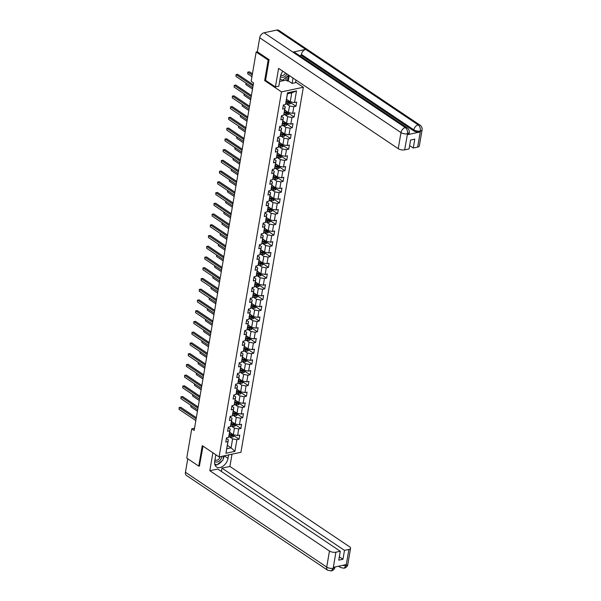 <?xml version="1.0" encoding="UTF-8"?>
<svg xmlns="http://www.w3.org/2000/svg" width="601" height="601" viewBox="0 0 601 601"><rect width="100%" height="100%" fill="white"/><g stroke="black" fill="none" stroke-linecap="round" stroke-linejoin="round"><path stroke-width="0.9" d="M295.609 82.059L303.34 87.25L240.941 452.283L219.087 456.918L281.486 91.885L303.34 87.25M286.549 99.33L290.23 101.802L291.755 92.854L287.503 93.756L285.535 104.491L283.379 104.95L282.673 109.081L284.829 108.623L283.695 115.234L281.538 115.692L280.832 119.824L282.988 119.366L281.861 125.977L279.705 126.435L278.999 130.56L281.155 130.109L280.028 136.712L277.872 137.171L277.166 141.303L279.322 140.844L278.188 147.455L276.032 147.914L275.326 152.045L277.482 151.587L276.355 158.198L274.199 158.649L273.493 162.781L275.649 162.33L274.522 168.934L272.366 169.392L271.66 173.524L273.816 173.065L272.681 179.676L270.525 180.135L269.819 184.267L271.975 183.808L270.848 190.419L268.692 190.87L267.986 195.002L270.142 194.551L269.008 201.155L266.852 201.613L266.145 205.745L268.301 205.287L267.175 211.898L265.018 212.356L264.312 216.488L266.468 216.029L265.341 222.64L263.185 223.091L262.479 227.223L264.635 226.772L263.501 233.376L261.345 233.834L260.639 237.966L262.795 237.508L261.668 244.119L259.512 244.577L258.806 248.709L260.962 248.251L259.835 254.862L257.679 255.312L256.973 259.444L259.129 258.986L257.994 265.597L255.838 266.055L255.132 270.187L257.288 269.729L256.161 276.34L254.005 276.798L253.299 280.93L255.455 280.472L254.321 287.083L252.165 287.533L251.458 291.665L253.614 291.207L252.488 297.818L250.332 298.276L249.625 302.408L251.781 301.95L250.655 308.561L248.498 309.019L247.792 313.151L249.948 312.693L248.814 319.304L246.658 319.755L245.952 323.886L248.108 323.428L246.981 330.039L244.825 330.497L244.119 334.629L246.275 334.171L245.148 340.782L242.992 341.24L242.286 345.372L244.442 344.914L243.307 351.525L241.151 351.976L240.445 356.108L242.601 355.649L241.474 362.26L239.318 362.719L238.612 366.85L240.768 366.392L239.634 373.003L237.478 373.461L236.771 377.593L238.928 377.135L237.801 383.746L235.645 384.197L234.938 388.329L237.095 387.87L235.968 394.481L233.812 394.94L233.105 399.072L235.261 398.613L234.127 405.224L231.971 405.683L231.265 409.814L233.421 409.356L232.294 415.967L230.138 416.418L229.432 420.55L231.588 420.091L230.461 426.702L228.305 427.161L227.599 431.293L229.755 430.834L228.62 437.445L226.464 437.904L225.758 442.035L227.914 441.577L225.916 453.282L234.893 451.374L231.077 447.835L232.61 438.88L228.883 436.379M285.535 104.491L287.533 92.787L296.511 90.886L294.513 102.591L296.669 102.132L295.962 106.264L291.049 102.966M234.893 451.374L236.892 439.669L239.048 439.218L239.754 435.086L237.598 435.545L238.732 428.934L240.888 428.475L241.594 424.344L239.438 424.802L240.565 418.191L242.721 417.733L243.428 413.601L241.271 414.059L242.406 407.448L244.562 406.997L245.268 402.865L243.105 403.324L244.239 396.713L246.395 396.254L247.101 392.122L244.945 392.581L246.072 385.97L248.228 385.511L248.934 381.38L246.778 381.838L247.912 375.227L250.069 374.776L250.775 370.644L248.619 371.102L249.746 364.491L251.902 364.033L252.608 359.901L250.452 360.36L251.579 353.749L253.735 353.29L254.441 349.158L252.285 349.617L253.419 343.006L255.575 342.555L256.281 338.423L254.125 338.881L255.252 332.27L257.408 331.812L258.114 327.68L255.958 328.138L257.093 321.527L259.249 321.069L259.955 316.937L257.799 317.396L258.926 310.785L261.082 310.334L261.788 306.202L259.632 306.66L260.759 300.049L262.915 299.591L263.621 295.459L261.465 295.917L262.599 289.306L264.756 288.848L265.462 284.716L263.306 285.175L264.432 278.571L266.589 278.113L267.295 273.981L265.139 274.439L266.266 267.828L268.422 267.37L269.128 263.238L266.972 263.696L268.106 257.085L270.262 256.627L270.968 252.495L268.812 252.953L269.939 246.35L272.095 245.892L272.801 241.76L270.645 242.218L271.78 235.607L273.936 235.149L274.642 231.017L272.486 231.475L273.613 224.864L275.769 224.406L276.475 220.282L274.319 220.732L275.446 214.129L277.602 213.671L278.308 209.539L276.152 209.997L277.286 203.386L279.442 202.928L280.149 198.796L277.993 199.254L279.119 192.643L281.276 192.185L281.982 188.06L279.826 188.511L280.952 181.908L283.109 181.449L283.815 177.318L281.659 177.776L282.793 171.165L284.949 170.707L285.655 166.575L283.499 167.033L284.626 160.422L286.782 159.964L287.488 155.839L285.332 156.29L286.467 149.687L288.623 149.228L289.329 145.096L287.173 145.555L288.3 138.944L290.456 138.485L291.162 134.354L289.006 134.812L290.133 128.201L292.289 127.743L292.995 123.618L290.839 124.069L291.973 117.465L294.129 117.007L294.836 112.875L292.679 113.334L293.806 106.723L295.962 106.264M194.529 428.235L191.749 428.821L194.153 430.436L253.562 82.885L251.158 81.278L256.161 52.017L268.174 60.077L264.665 80.594L281.486 91.885M283.695 115.234L285.272 106.835L283.281 105.506M285.798 103.432L289.524 105.934L288.39 112.545L284.716 110.073M285.272 106.835L284.829 108.623M293.806 106.723L289.524 105.934M292.679 113.334L288.39 112.545M281.861 125.977L283.432 117.578L281.448 116.241M283.957 114.175L287.684 116.677L286.557 123.28L282.876 120.816M283.432 117.578L282.988 119.366M291.973 117.465L287.684 116.677M290.839 124.069L286.557 123.28M280.028 136.712L281.599 128.314L279.615 126.984M282.124 124.91L285.851 127.412L284.724 134.023L281.043 131.551M281.599 128.314L281.155 130.109M290.133 128.201L285.851 127.412M289.006 134.812L284.724 134.023M278.188 147.455L279.758 139.056L277.775 137.719M280.291 135.653L284.018 138.155L282.883 144.766L279.21 142.294M279.758 139.056L279.322 140.844M288.3 138.944L284.018 138.155M287.173 145.555L282.883 144.766M276.355 158.198L277.925 149.799L275.942 148.462M278.451 146.396L282.177 148.898L281.05 155.501L277.369 153.037M277.925 149.799L277.482 151.587M286.467 149.687L282.177 148.898M285.332 156.29L281.05 155.501M274.522 168.934L276.092 160.535L274.101 159.205M276.618 157.131L280.344 159.633L279.21 166.244L275.536 163.773M276.092 160.535L275.649 162.33M284.626 160.422L280.344 159.633M283.499 167.033L279.21 166.244M272.681 179.676L274.251 171.277L272.268 169.94M274.777 167.874L278.503 170.376L277.377 176.987L273.703 174.515M274.251 171.277L273.816 173.065M282.793 171.165L278.503 170.376M281.659 177.776L277.377 176.987M270.848 190.419L272.418 182.013L270.435 180.683M272.944 178.617L276.67 181.119L275.543 187.722L271.862 185.258M272.418 182.013L271.975 183.808M280.952 181.908L276.67 181.119M279.826 188.511L275.543 187.722M269.008 201.155L270.578 192.756L268.594 191.426M271.111 189.353L274.837 191.854L273.703 198.465L270.029 195.994M270.578 192.756L270.142 194.551M279.119 192.643L274.837 191.854M277.993 199.254L273.703 198.465M267.175 211.898L268.745 203.499L266.761 202.161M269.271 200.095L272.997 202.597L271.87 209.208L268.189 206.736M268.745 203.499L268.301 205.287M277.286 203.386L272.997 202.597M276.152 209.997L271.87 209.208M265.341 222.64L266.912 214.234L264.928 212.904M267.437 210.838L271.164 213.332L270.037 219.943L266.356 217.479M266.912 214.234L266.468 216.029M275.446 214.129L271.164 213.332M274.319 220.732L270.037 219.943M263.501 233.376L265.071 224.977L263.088 223.647M265.597 221.574L269.331 224.075L268.196 230.686L264.523 228.215M265.071 224.977L264.635 226.772M273.613 224.864L269.331 224.075M272.486 231.475L268.196 230.686M261.668 244.119L263.238 235.72L261.255 234.382M263.764 232.317L267.49 234.818L266.363 241.429L262.682 238.958M263.238 235.72L262.795 237.508M271.78 235.607L267.49 234.818M270.645 242.218L266.363 241.429M259.835 254.862L261.405 246.455L259.414 245.125M261.931 243.059L265.657 245.554L264.523 252.165L260.849 249.7M261.405 246.455L260.962 248.251M269.939 246.35L265.657 245.554M268.812 252.953L264.523 252.165M257.994 265.597L259.564 257.198L257.581 255.868M260.09 253.795L263.816 256.296L262.69 262.907L259.016 260.436M259.564 257.198L259.129 258.986M268.106 257.085L263.816 256.296M266.972 263.696L262.69 262.907M256.161 276.34L257.731 267.941L255.748 266.604M258.257 264.538L261.983 267.039L260.857 273.65L257.175 271.179M257.731 267.941L257.288 269.729M266.266 267.828L261.983 267.039M265.139 274.439L260.857 273.65M254.321 287.083L255.891 278.676L253.907 277.346M256.424 275.273L260.15 277.775L259.016 284.386L255.342 281.922M255.891 278.676L255.455 280.472M264.432 278.571L260.15 277.775M263.306 285.175L259.016 284.386M252.488 297.818L254.058 289.419L252.074 288.089M254.584 286.016L258.31 288.518L257.183 295.129L253.502 292.657M254.058 289.419L253.614 291.207M262.599 289.306L258.31 288.518M261.465 295.917L257.183 295.129M250.655 308.561L252.225 300.162L250.234 298.825M252.751 296.759L256.477 299.26L255.35 305.871L251.669 303.4M252.225 300.162L251.781 301.95M260.759 300.049L256.477 299.26M259.632 306.66L255.35 305.871M248.814 319.304L250.384 310.897L248.401 309.568M250.91 307.494L254.644 309.996L253.509 316.607L249.836 314.143M250.384 310.897L249.948 312.693M258.926 310.785L254.644 309.996M257.799 317.396L253.509 316.607M246.981 330.039L248.551 321.64L246.568 320.31M249.077 318.237L252.803 320.739L251.676 327.35L247.995 324.878M248.551 321.64L248.108 323.428M257.093 321.527L252.803 320.739M255.958 328.138L251.676 327.35M245.148 340.782L246.718 332.383L244.727 331.046M247.244 328.98L250.97 331.482L249.836 338.093L246.162 335.621M246.718 332.383L246.275 334.171M255.252 332.27L250.97 331.482M254.125 338.881L249.836 338.093M243.307 351.525L244.877 343.118L242.894 341.789M245.403 339.715L249.13 342.217L248.003 348.828L244.329 346.364M244.877 343.118L244.442 344.914M253.419 343.006L249.13 342.217M252.285 349.617L248.003 348.828M241.474 362.26L243.044 353.861L241.061 352.532M243.57 350.458L247.296 352.96L246.17 359.571L242.488 357.099M243.044 353.861L242.601 355.649M251.579 353.749L247.296 352.96M250.452 360.36L246.17 359.571M239.634 373.003L241.204 364.604L239.221 363.267M241.737 361.201L245.463 363.703L244.329 370.314L240.655 367.842M241.204 364.604L240.768 366.392M249.746 364.491L245.463 363.703M248.619 371.102L244.329 370.314M237.801 383.746L239.371 375.34L237.387 374.01M239.897 371.936L243.623 374.438L242.496 381.049L238.815 378.585M239.371 375.34L238.928 377.135M247.912 375.227L243.623 374.438M246.778 381.838L242.496 381.049M235.968 394.481L237.538 386.082L235.547 384.753M238.064 382.679L241.79 385.181L240.655 391.792L236.982 389.32M237.538 386.082L237.095 387.87M246.072 385.97L241.79 385.181M244.945 392.581L240.655 391.792M234.127 405.224L235.697 396.825L233.714 395.488M236.223 393.422L239.957 395.924L238.822 402.527L235.149 400.063M235.697 396.825L235.261 398.613M244.239 396.713L239.957 395.924M243.105 403.324L238.822 402.527M232.294 415.967L233.864 407.561L231.881 406.231M234.39 404.157L238.116 406.659L236.989 413.27L233.308 410.806M233.864 407.561L233.421 409.356M242.406 407.448L238.116 406.659M241.271 414.059L236.989 413.27M230.461 426.702L232.031 418.304L230.04 416.974M232.557 414.9L236.283 417.402L235.149 424.013L231.475 421.541M232.031 418.304L231.588 420.091M240.565 418.191L236.283 417.402M239.438 424.802L235.149 424.013M228.62 437.445L230.191 429.046L228.207 427.709M230.716 425.643L234.443 428.145L233.316 434.748L229.642 432.284M230.191 429.046L229.755 430.834M238.732 428.934L234.443 428.145M237.598 435.545L233.316 434.748M225.916 453.282L228.357 439.782L226.374 438.452M227.403 445.364L231.077 447.835L226.825 448.737M228.357 439.782L227.914 441.577M236.892 439.669L232.61 438.88M219.087 456.918L202.267 445.626L198.766 466.143L199.652 465.955M198.766 466.143L186.753 458.082L191.749 428.821M269.06 59.89L268.174 60.077M257.326 51.769L256.161 52.017M296.511 90.886L291.755 92.854M287.503 93.756L287.533 92.787M294.513 102.591L290.23 101.802M239.048 439.218L234.135 435.913M240.888 428.475L235.968 425.177M242.721 417.733L237.808 414.435M244.562 406.997L239.641 403.692M246.395 396.254L241.482 392.956M248.228 385.511L243.315 382.213M250.069 374.776L245.148 371.471M251.902 364.033L246.988 360.735M253.735 353.29L248.822 349.992M255.575 342.555L250.655 339.249M257.408 331.812L252.495 328.514M259.249 321.069L254.328 317.771M261.082 310.334L256.169 307.028M262.915 299.591L258.002 296.293M264.756 288.848L259.835 285.55M266.589 278.113L261.675 274.807M268.422 267.37L263.508 264.072M270.262 256.627L265.341 253.329M272.095 245.892L267.182 242.586M273.936 235.149L269.015 231.851M275.769 224.406L270.856 221.108M277.602 213.671L272.689 210.373M279.442 202.928L274.522 199.63M281.276 192.185L276.362 188.887M283.109 181.449L278.195 178.151M284.949 170.707L280.028 167.409M286.782 159.964L281.869 156.666M288.623 149.228L283.702 145.93M290.456 138.485L285.543 135.187M292.289 127.743L287.376 124.445M294.129 117.007L289.209 113.709M264.665 80.594L265.642 80.391M196.332 417.71L180.781 407.275L179.301 407.591L196.129 418.882M179.008 409.311L179.301 407.591L179.008 409.311L195.836 420.602M179.038 407.591L180.781 407.275M230.138 432.622L229.605 432.472M231.28 433.389L229.529 432.9M234.3 434.936L234.105 436.078L232.805 437.017A2.043 0.864 -170.3 0 1 230.957 436.897L228.898 436.334M229.169 435.034L231.175 435.59A2.043 0.864 9.7 0 0 232.527 435.763L232.67 434.936A2.043 0.864 -170.3 0 1 231.317 434.763L229.312 434.207M232.527 435.763L231.836 435.297A1.037 0.436 -170.3 0 1 231.475 435.229L229.244 434.606M191.058 405.427L190.825 406.809L197.436 411.242M190.825 406.809L190.817 405.262M228.605 454.897L228.012 458.36A8.669 5.725 123.9 0 1 223.302 465.955A8.669 5.725 123.9 0 1 216.533 466.969A8.669 5.725 123.9 0 1 214.722 461.177A5.011 3.306 123.9 0 0 220.995 459.074A5.011 3.306 123.9 0 0 221.942 456.309M215.03 459.374A3.426 2.261 123.9 0 0 215.571 460.005A3.426 2.261 123.9 0 0 219.493 458.21A3.426 2.261 123.9 0 0 220.094 456.7M223.647 455.949L222.941 460.088L216.781 464.979L214.692 463.889M216.315 455.055A3.426 2.261 123.9 0 0 215.631 455.858M280.479 76.462A5.011 3.306 123.9 0 0 286.752 74.351A5.011 3.306 123.9 0 0 286.962 73.983M280.892 74.832A3.426 2.261 123.9 0 0 281.336 75.283A3.426 2.261 123.9 0 0 285.257 73.487A3.426 2.261 123.9 0 0 285.513 73.006M288.735 75.17L282.545 80.256L280.051 78.956M214.722 461.177L215.827 454.724M212.889 452.756L209.817 470.711L217.765 469.028L340.294 551.267L335.891 552.199L333.187 568.366L333.45 567.314L346.153 564.624L346.138 565.526L348.888 549.449A4.62 1.953 9.7 0 0 350.563 548.292A4.62 1.953 9.7 0 0 349.549 546.76L229.905 466.451L221.957 468.134L221.386 471.462M232.001 454.176L229.905 466.451M209.817 470.711L329.461 551.019A4.62 1.953 9.7 0 0 335.891 552.199M333.292 568.245L334.967 567.089C334.674 569.034 333.45 570.319 331.309 570.942L327.71 570.259L186.438 475.436A4.74 3.125 -56.1 0 1 185.446 472.273L187.76 458.758M340.294 551.267L338.776 560.147L342.968 559.261L344.486 550.381L348.888 549.449M344.486 550.381L221.957 468.134M199.389 466.008L203.033 446.145M342.968 559.261L339.34 556.827M215.038 465.091A8.669 5.725 123.9 0 0 216.6 464.881M217.096 464.723A8.669 5.725 123.9 0 0 222.062 460.787M223.114 459.059A8.669 5.725 123.9 0 0 224.211 455.828M214.73 464.1L216.398 464.776M215.008 464.055L216.255 464.889M331.309 570.942L333.187 568.373M346.138 565.526A4.62 1.953 -170.3 0 0 347.814 564.369C347.543 566.3 346.311 567.592 344.118 568.23L346.033 565.646M282.838 71.211A8.669 5.725 123.9 0 0 280.479 76.455L278.811 86.228L275.416 86.95L278.594 68.364L398.238 148.672L400.987 132.596L259.715 37.773L257.318 51.784L269.098 59.687L265.567 80.339L275.416 86.95M293.018 78.047L292.101 83.411L295.497 82.69L295.955 80.016M279.63 81.428L285.918 80.098L287.361 81.067L288.307 80.865L292.101 83.411M417.665 147.102L420.407 131.026A4.62 1.953 -170.3 0 0 422.082 129.869L419.333 145.945A4.62 1.953 -170.3 0 1 417.665 147.102L413.263 148.034L409.634 145.6M259.715 37.773A4.74 3.125 -56.1 0 1 264.072 32.77L292.905 52.122A4.74 3.125 -56.1 0 1 294.79 52.422L407.23 127.893A4.74 3.125 -56.1 0 0 405.344 127.592C407.035 129.005 407.763 131.033 407.523 133.655L404.668 149.852A4.62 1.953 -170.3 0 1 398.238 148.672M407.403 134.677L407.561 133.745L409.236 132.588L409.078 133.52A4.62 1.953 -170.3 0 1 407.403 134.677L420.107 131.987A4.62 1.953 -170.3 0 1 413.676 130.8L301.236 55.33L301.394 54.398A4.74 3.125 -56.1 0 1 305.721 49.402L276.896 30.05L264.072 32.77M276.896 30.05A4.74 3.125 -56.1 0 1 278.811 30.35L420.076 125.173A4.74 3.125 -56.1 0 0 418.161 124.873C419.859 126.3 420.595 128.314 420.369 130.928L420.107 131.987M413.676 130.8L413.834 129.869A4.74 3.125 -56.1 0 1 418.161 124.873L305.721 49.402L292.905 52.122L405.344 127.592A4.74 3.125 -56.1 0 0 400.987 132.596A4.62 1.953 9.7 0 0 407.41 133.775M413.263 148.034L414.78 139.147L410.581 140.041L409.063 148.92L404.668 149.852M301.236 55.33L299.629 55.668M289.224 75.501L288.307 80.865M287.361 81.067L288.277 75.703M285.918 80.098L286.422 77.176M301.394 54.398L413.834 129.869C415.712 130.973 417.853 131.364 420.264 131.056M198.165 406.975L182.614 396.532L181.141 396.848L197.962 408.139M180.848 398.568L181.141 396.848L180.848 398.568L197.669 409.859M180.871 396.848L182.614 396.532M199.998 396.232L184.454 385.797L182.974 386.105L199.802 397.404M182.681 387.833L182.974 386.105L182.681 387.833L199.509 399.124M182.704 386.112L184.454 385.797M231.978 421.879L231.445 421.729M233.113 422.646L231.37 422.157M236.14 424.193L235.945 425.335L234.645 426.274A2.043 0.864 -170.3 0 1 232.79 426.162L230.731 425.591M231.002 424.298L233.015 424.854A2.043 0.864 9.7 0 0 234.367 425.02L234.51 424.193A2.043 0.864 -170.3 0 1 233.158 424.028L231.145 423.472M234.367 425.02L233.676 424.554A1.037 0.436 -170.3 0 1 233.316 424.486L231.077 423.87M192.898 394.684L192.658 396.067L199.269 400.499M192.658 396.067L192.658 394.526M233.812 411.137L233.278 410.994M234.953 411.903L233.203 411.422M237.973 413.45L237.778 414.592L236.478 415.531A2.043 0.864 -170.3 0 1 234.623 415.419L232.564 414.848M232.842 413.556L234.848 414.112A2.043 0.864 9.7 0 0 236.201 414.277L236.343 413.458A2.043 0.864 -170.3 0 1 234.991 413.285L232.978 412.729M236.201 414.277L235.509 413.819A1.037 0.436 -170.3 0 1 235.149 413.743L232.91 413.127M194.732 383.949L194.499 385.324L201.11 389.764M194.499 385.324L194.491 383.784M201.838 385.489L186.287 375.054L184.815 375.37L201.635 386.661M184.515 377.09L184.815 375.37L184.515 377.09L201.343 388.381M184.545 375.37L186.287 375.054M203.671 374.754L188.128 364.311L186.648 364.627L203.469 375.918M186.355 366.347L186.648 364.627L186.355 366.347L203.176 377.638M186.378 364.634L188.128 364.311M205.504 364.011L189.961 353.576L188.481 353.884L205.309 365.183M188.188 355.612L188.481 353.884L188.188 355.612L205.016 366.903M188.211 353.891L189.961 353.576M235.652 400.401L235.111 400.251M236.786 401.167L235.044 400.679M239.814 402.715L239.619 403.857L238.319 404.796A2.043 0.864 -170.3 0 1 236.463 404.676L234.405 404.112M234.675 402.813L236.689 403.369A2.043 0.864 9.7 0 0 238.034 403.541L238.176 402.715A2.043 0.864 -170.3 0 1 236.824 402.542L234.818 401.986M238.034 403.541L237.342 403.076A1.037 0.436 -170.3 0 1 236.982 403.008L234.751 402.385M196.565 373.206L196.332 374.588L202.943 379.021M196.332 374.588L196.324 373.041M237.485 389.658L236.952 389.508M238.62 390.425L236.877 389.944M241.647 391.972L241.452 393.114L240.152 394.053A2.043 0.864 -170.3 0 1 238.296 393.94L236.238 393.37M236.509 392.077L238.522 392.633A2.043 0.864 9.7 0 0 239.874 392.799L240.017 391.972A2.043 0.864 -170.3 0 1 238.665 391.807L236.651 391.251M239.874 392.799L239.183 392.333A1.037 0.436 -170.3 0 1 238.822 392.265L236.584 391.649M198.405 362.463L198.165 363.845L204.776 368.278M198.165 363.845L198.165 362.305M239.318 378.923L238.785 378.773M240.46 379.682L238.71 379.201M243.48 381.229L243.285 382.371L241.985 383.31A2.043 0.864 -170.3 0 1 240.137 383.198L238.079 382.627M238.349 381.334L240.355 381.89A2.043 0.864 9.7 0 0 241.707 382.056L241.85 381.237A2.043 0.864 -170.3 0 1 240.498 381.064L238.492 380.508M241.707 382.056L241.016 381.597A1.037 0.436 -170.3 0 1 240.655 381.522L238.424 380.906M200.238 351.728L200.005 353.103L206.616 357.542M200.005 353.103L199.998 351.562M207.345 353.268L191.794 342.833L190.322 343.148L207.142 354.44M190.029 344.869L190.322 343.148L190.029 344.869L206.849 356.16M190.051 343.148L191.794 342.833M241.159 368.18L240.618 368.03M242.293 368.946L240.55 368.458M245.321 370.494L245.125 371.636L243.826 372.575A2.043 0.864 -170.3 0 1 241.97 372.462L239.912 371.891M240.182 370.592L242.195 371.148A2.043 0.864 9.7 0 0 243.548 371.32L243.683 370.494A2.043 0.864 -170.3 0 1 242.331 370.321L240.325 369.765M243.548 371.32L242.857 370.855A1.037 0.436 -170.3 0 1 242.496 370.787L240.257 370.163M202.079 340.985L201.838 342.367L208.449 346.8M201.838 342.367L201.831 340.82M209.178 342.532L193.635 332.09L192.155 332.406L208.983 343.697M191.862 334.126L192.155 332.406L191.862 334.126L208.682 345.417M191.884 332.413L193.635 332.09M242.992 357.437L242.458 357.287M244.134 358.204L242.383 357.723M247.154 359.751L246.958 360.893L245.659 361.832A2.043 0.864 -170.3 0 1 243.803 361.719L241.745 361.148M242.023 359.856L244.029 360.412A2.043 0.864 9.7 0 0 245.381 360.577L245.524 359.751A2.043 0.864 -170.3 0 1 244.171 359.586L242.158 359.03M245.381 360.577L244.69 360.112A1.037 0.436 -170.3 0 1 244.329 360.044L242.09 359.428M203.912 330.242L203.679 331.624L210.282 336.064M203.679 331.624L203.671 330.084M211.019 331.79L195.468 321.355L193.988 321.663L210.816 332.962M193.695 323.391L193.988 321.663L193.695 323.391L210.523 334.682M193.725 321.67L195.468 321.355M244.825 346.702L244.291 346.552M245.967 347.461L244.216 346.98M248.987 349.008L248.791 350.15L247.492 351.089A2.043 0.864 -170.3 0 1 245.644 350.976L243.585 350.406M243.856 349.113L245.862 349.669A2.043 0.864 9.7 0 0 247.214 349.842L247.357 349.016A2.043 0.864 -170.3 0 1 246.004 348.843L243.998 348.287M247.214 349.842L246.523 349.376A1.037 0.436 -170.3 0 1 246.162 349.301L243.931 348.685M205.745 319.507L205.512 320.881L212.123 325.321M205.512 320.881L205.504 319.341M212.852 321.047L197.301 310.612L195.828 310.927L212.649 322.219M195.535 312.648L195.828 310.927L195.535 312.648L212.356 323.939M195.558 310.927L197.301 310.612M246.665 335.959L246.132 335.809M247.8 336.725L246.057 336.237M250.827 338.273L250.632 339.415L249.332 340.354A2.043 0.864 -170.3 0 1 247.477 340.241L245.418 339.67M245.689 338.371L247.702 338.926A2.043 0.864 9.7 0 0 249.054 339.099L249.197 338.273A2.043 0.864 -170.3 0 1 247.845 338.1L245.832 337.544M249.054 339.099L248.363 338.633A1.037 0.436 -170.3 0 1 248.003 338.566L245.764 337.942M207.585 308.764L207.345 310.146L213.956 314.578M207.345 310.146L207.345 308.598M214.685 310.311L199.141 299.869L197.661 300.184L214.489 311.476M197.368 301.905L197.661 300.184L197.368 301.905L214.196 313.196M197.391 300.192L199.141 299.869M248.498 325.216L247.965 325.066M249.64 325.982L247.89 325.502M252.66 327.53L252.465 328.672L251.165 329.611A2.043 0.864 -170.3 0 1 249.31 329.498L247.251 328.927M247.529 327.635L249.535 328.191A2.043 0.864 9.7 0 0 250.887 328.356L251.03 327.53A2.043 0.864 -170.3 0 1 249.678 327.365L247.665 326.809M250.887 328.356L250.196 327.891A1.037 0.436 -170.3 0 1 249.836 327.823L247.597 327.207M209.418 298.021L209.186 299.403L215.797 303.843M209.186 299.403L209.178 297.863M216.525 299.568L200.974 289.134L199.502 289.442L216.322 300.74M199.201 291.169L199.502 289.442L199.201 291.169L216.029 302.461M199.231 289.449L200.974 289.134M250.339 314.481L249.798 314.331M251.473 315.24L249.731 314.759M254.501 316.787L254.306 317.937L253.006 318.868A2.043 0.864 -170.3 0 1 251.15 318.755L249.092 318.184M249.362 316.892L251.376 317.448A2.043 0.864 9.7 0 0 252.72 317.621L252.863 316.795A2.043 0.864 -170.3 0 1 251.511 316.622L249.505 316.066M252.72 317.621L252.029 317.155A1.037 0.436 -170.3 0 1 251.669 317.08L249.438 316.464M211.259 287.286L211.019 288.66L217.63 293.1M211.019 288.66L211.011 287.12M218.358 288.826L202.815 278.391L201.335 278.706L218.155 289.998M201.042 280.427L201.335 278.706L201.042 280.427L217.862 291.718M201.065 278.706L202.815 278.391M252.172 303.738L251.639 303.588M253.306 304.504L251.564 304.016M256.334 306.052L256.139 307.194L254.839 308.133A2.043 0.864 -170.3 0 1 252.983 308.02L250.925 307.449M251.195 306.149L253.209 306.705A2.043 0.864 9.7 0 0 254.561 306.878L254.704 306.052A2.043 0.864 -170.3 0 1 253.352 305.879L251.338 305.323M254.561 306.878L253.87 306.412A1.037 0.436 -170.3 0 1 253.509 306.345L251.271 305.721M213.092 276.543L212.852 277.925L219.463 282.357M212.852 277.925L212.852 276.377M220.191 278.09L204.648 267.648L203.168 267.963L219.996 279.255M202.875 269.684L203.168 267.963L202.875 269.684L219.703 280.975M202.898 267.971L204.648 267.648M254.005 292.995L253.472 292.852M255.147 293.761L253.397 293.28M258.167 295.309L257.972 296.451L256.672 297.39A2.043 0.864 -170.3 0 1 254.824 297.277L252.766 296.706M253.036 295.414L255.042 295.97A2.043 0.864 9.7 0 0 256.394 296.135L256.537 295.309A2.043 0.864 -170.3 0 1 255.185 295.144L253.179 294.588M256.394 296.135L255.703 295.669A1.037 0.436 -170.3 0 1 255.342 295.602L253.111 294.986M214.925 265.8L214.692 267.182L221.303 271.622M214.692 267.182L214.685 265.642M222.032 267.347L206.481 256.912L205.009 257.22L221.829 268.519M204.716 258.948L205.009 257.22L204.716 258.948L221.536 270.24M204.738 257.228L206.481 256.912M255.846 282.26L255.305 282.109M256.98 283.018L255.237 282.538M260.008 284.566L259.812 285.715L258.513 286.647A2.043 0.864 -170.3 0 1 256.657 286.534L254.599 285.963M254.869 284.671L256.882 285.227A2.043 0.864 9.7 0 0 258.235 285.4L258.37 284.574A2.043 0.864 -170.3 0 1 257.018 284.401L255.012 283.845M258.235 285.4L257.544 284.934A1.037 0.436 -170.3 0 1 257.183 284.859L254.944 284.243M216.766 255.064L216.525 256.439L223.136 260.879M216.525 256.439L216.518 254.899M223.865 256.604L208.322 246.17L206.842 246.485L223.67 257.776M206.549 248.205L206.842 246.485L206.549 248.205L223.369 259.497M206.571 246.485L208.322 246.17M257.679 271.517L257.145 271.367M258.821 272.283L257.07 271.795M261.841 273.831L261.645 274.973L260.346 275.912A2.043 0.864 -170.3 0 1 258.49 275.799L256.432 275.228M256.71 273.928L258.715 274.484A2.043 0.864 9.7 0 0 260.068 274.657L260.21 273.831A2.043 0.864 -170.3 0 1 258.858 273.658L256.845 273.102M260.068 274.657L259.377 274.191A1.037 0.436 -170.3 0 1 259.016 274.124L256.777 273.5M218.599 244.322L218.366 245.704L224.969 250.136M218.366 245.704L218.358 244.156M225.706 245.869L210.155 235.434L208.675 235.742L225.503 247.034M208.382 237.463L208.675 235.742L208.382 237.463L225.21 248.761M208.412 235.75L210.155 235.434M259.512 260.774L258.978 260.631M260.654 261.54L258.903 261.059M263.674 263.088L263.478 264.23L262.179 265.169A2.043 0.864 -170.3 0 1 260.331 265.056L258.272 264.485M258.543 263.193L260.549 263.749A2.043 0.864 9.7 0 0 261.901 263.914L262.044 263.088A2.043 0.864 -170.3 0 1 260.691 262.922L258.685 262.367M261.901 263.914L261.21 263.448A1.037 0.436 -170.3 0 1 260.849 263.381L258.618 262.765M220.432 233.579L220.199 234.961L226.81 239.401M220.199 234.961L220.191 233.421M227.539 235.126L211.988 224.691L210.515 225.007L227.336 236.298M210.222 226.727L210.515 225.007L210.222 226.727L227.043 238.019M210.245 225.007L211.988 224.691M261.352 250.039L260.819 249.888M262.487 250.797L260.744 250.316M265.514 252.345L265.319 253.494L264.019 254.426A2.043 0.864 -170.3 0 1 262.164 254.313L260.105 253.742M260.376 252.45L262.389 253.006A2.043 0.864 9.7 0 0 263.741 253.179L263.884 252.352A2.043 0.864 -170.3 0 1 262.532 252.18L260.518 251.624M263.741 253.179L263.05 252.713A1.037 0.436 -170.3 0 1 262.69 252.638L260.451 252.022M222.272 222.843L222.032 224.218L228.643 228.658M222.032 224.218L222.032 222.678M229.372 224.383L213.828 213.948L212.348 214.264L229.176 225.555M212.055 215.984L212.348 214.264L212.055 215.984L228.883 227.276M212.078 214.264L213.828 213.948M263.185 239.296L262.652 239.145M264.327 240.062L262.577 239.574M267.347 241.61L267.152 242.751L265.852 243.69A2.043 0.864 -170.3 0 1 263.997 243.578L261.938 243.007M262.216 241.707L264.222 242.263A2.043 0.864 9.7 0 0 265.574 242.436L265.717 241.61A2.043 0.864 -170.3 0 1 264.365 241.437L262.352 240.881M265.574 242.436L264.883 241.97A1.037 0.436 -170.3 0 1 264.523 241.903L262.284 241.279M224.105 212.1L223.873 213.483L230.483 217.915M223.873 213.483L223.865 211.935M231.212 213.648L215.661 203.213L214.189 203.521L231.009 214.812M213.888 205.241L214.189 203.521L213.888 205.241L230.716 216.54M213.918 203.529L215.661 203.213M265.026 228.553L264.485 228.41M266.16 229.319L264.417 228.838M269.188 230.867L268.993 232.009L267.693 232.948A2.043 0.864 -170.3 0 1 265.837 232.835L263.779 232.264M264.049 230.972L266.063 231.528A2.043 0.864 9.7 0 0 267.407 231.693L267.55 230.867A2.043 0.864 -170.3 0 1 266.198 230.701L264.192 230.145M267.407 231.693L266.716 231.227A1.037 0.436 -170.3 0 1 266.356 231.16L264.124 230.544M225.946 201.358L225.706 202.74L232.317 207.18M225.706 202.74L225.698 201.2M233.045 202.905L217.502 192.47L216.022 192.786L232.842 204.077M215.729 194.506L216.022 192.786L215.729 194.506L232.549 205.797M215.751 192.786L217.502 192.47M266.859 217.817L266.326 217.667M267.993 218.576L266.251 218.095M271.021 220.124L270.826 221.273L269.526 222.212A2.043 0.864 -170.3 0 1 267.67 222.092L265.612 221.521M265.882 220.229L267.896 220.785A2.043 0.864 9.7 0 0 269.248 220.958L269.391 220.131A2.043 0.864 -170.3 0 1 268.038 219.958L266.025 219.403M269.248 220.958L268.557 220.492A1.037 0.436 -170.3 0 1 268.196 220.417L265.958 219.801M227.779 190.622L227.539 191.997L234.15 196.437M227.539 191.997L227.539 190.457M234.878 192.162L219.335 181.727L217.855 182.043L234.683 193.334M217.562 183.763L217.855 182.043L217.562 183.763L234.39 195.055M217.585 182.043L219.335 181.727M268.692 207.075L268.159 206.924M269.834 207.841L268.084 207.353M272.854 209.388L272.659 210.53L271.359 211.469A2.043 0.864 -170.3 0 1 269.511 211.357L267.453 210.786M267.723 209.486L269.729 210.042A2.043 0.864 9.7 0 0 271.081 210.215L271.224 209.388A2.043 0.864 -170.3 0 1 269.872 209.223L267.866 208.66M271.081 210.215L270.39 209.749A1.037 0.436 -170.3 0 1 270.029 209.681L267.798 209.058M229.612 179.879L229.379 181.262L235.99 185.694M229.379 181.262L229.372 179.714M236.719 181.427L221.168 170.992L219.696 171.3L236.516 182.591M219.403 173.02L219.696 171.3L219.403 173.02L236.223 184.319M219.425 171.308L221.168 170.992M270.533 196.332L269.992 196.189M271.667 197.098L269.924 196.617M274.695 198.646L274.499 199.787L273.2 200.726A2.043 0.864 -170.3 0 1 271.344 200.614L269.286 200.043M269.556 198.751L271.569 199.307A2.043 0.864 9.7 0 0 272.922 199.472L273.057 198.646A2.043 0.864 -170.3 0 1 271.705 198.48L269.699 197.924M272.922 199.472L272.23 199.014A1.037 0.436 -170.3 0 1 271.87 198.939L269.631 198.322M231.453 169.136L231.212 170.519L237.823 174.959M231.212 170.519L231.205 168.979M238.552 170.684L223.009 160.249L221.529 160.565L238.357 171.856M221.236 162.285L221.529 160.565L221.236 162.285L238.056 173.576M221.258 160.565L223.009 160.249M272.366 185.596L271.832 185.446M273.508 186.355L271.757 185.874M276.528 187.903L276.332 189.052L275.033 189.991A2.043 0.864 -170.3 0 1 273.177 189.871L271.119 189.3M271.397 188.008L273.402 188.564A2.043 0.864 9.7 0 0 274.755 188.737L274.897 187.91A2.043 0.864 -170.3 0 1 273.545 187.737L271.532 187.181M274.755 188.737L274.064 188.271A1.037 0.436 -170.3 0 1 273.703 188.196L271.464 187.58M233.286 158.401L233.053 159.776L239.656 164.216M233.053 159.776L233.045 158.236M240.392 159.941L224.842 149.506L223.362 149.822L240.19 161.113M223.069 151.542L223.362 149.822L223.069 151.542L239.897 162.833M223.099 149.822L224.842 149.506M274.199 174.853L273.665 174.703M275.341 175.62L273.59 175.131M278.361 177.167L278.165 178.309L276.866 179.248A2.043 0.864 -170.3 0 1 275.018 179.136L272.959 178.565M273.23 177.265L275.235 177.828A2.043 0.864 9.7 0 0 276.588 177.994L276.73 177.167A2.043 0.864 -170.3 0 1 275.378 177.002L273.372 176.439M276.588 177.994L275.897 177.528A1.037 0.436 -170.3 0 1 275.536 177.46L273.305 176.837M235.119 147.658L234.886 149.04L241.497 153.473M234.886 149.04L234.878 147.493M242.226 149.206L226.675 138.771L225.202 139.079L242.023 150.37M224.909 140.799L225.202 139.079L224.909 140.799L241.73 152.098M224.932 139.086L226.675 138.771M276.039 164.111L275.506 163.968M277.174 164.877L275.431 164.396M280.201 166.424L280.006 167.566L278.706 168.505A2.043 0.864 -170.3 0 1 276.851 168.393L274.792 167.822M275.063 166.53L277.076 167.086A2.043 0.864 9.7 0 0 278.428 167.251L278.571 166.424A2.043 0.864 -170.3 0 1 277.219 166.259L275.205 165.703M278.428 167.251L277.737 166.793A1.037 0.436 -170.3 0 1 277.377 166.717L275.138 166.101M236.959 136.915L236.719 138.298L243.33 142.737M236.719 138.298L236.719 136.758M244.059 138.463L228.515 128.028L227.035 128.344L243.863 139.635M226.742 130.064L227.035 128.344L226.742 130.064L243.57 141.355M226.765 128.344L228.515 128.028M277.872 153.375L277.339 153.225M279.014 154.134L277.264 153.653M282.034 155.689L281.839 156.831L280.539 157.77A2.043 0.864 -170.3 0 1 278.684 157.65L276.625 157.079M276.903 155.787L278.909 156.343A2.043 0.864 9.7 0 0 280.261 156.515L280.404 155.689A2.043 0.864 -170.3 0 1 279.052 155.516L277.038 154.96M280.261 156.515L279.57 156.05A1.037 0.436 -170.3 0 1 279.21 155.975L276.971 155.358M238.792 126.18L238.559 127.555L245.17 131.995M238.559 127.555L238.552 126.015M245.899 127.72L230.348 117.285L228.876 117.601L245.696 128.892M228.575 119.321L228.876 117.601L228.575 119.321L245.403 130.612M228.605 117.601L230.348 117.285M279.713 142.632L279.172 142.482M280.847 143.399L279.104 142.91M283.875 144.946L283.68 146.088L282.41 147.005A2.043 0.864 -170.3 0 1 280.524 146.914L278.466 146.344M278.736 145.044L280.75 145.607A2.043 0.864 9.7 0 0 282.094 145.773L282.237 144.946A2.043 0.864 -170.3 0 1 280.885 144.781L278.879 144.217M282.094 145.773L281.403 145.307A1.037 0.436 -170.3 0 1 281.043 145.239L278.811 144.616M240.633 115.437L240.392 116.819L247.003 121.252M240.392 116.819L240.385 115.272M247.732 116.985L232.189 106.55L230.709 106.858L247.537 118.149M230.416 108.578L230.709 106.858L230.416 108.578L247.236 119.877M230.438 106.865L232.189 106.55M281.546 131.889L281.013 131.747M282.68 132.656L280.937 132.175M285.708 134.203L285.513 135.345L284.213 136.284A2.043 0.864 -170.3 0 1 282.357 136.172L280.299 135.601M280.569 134.308L282.583 134.864A2.043 0.864 9.7 0 0 283.935 135.03L284.078 134.203A2.043 0.864 -170.3 0 1 282.725 134.038L280.712 133.482M283.935 135.03L283.244 134.571A1.037 0.436 -170.3 0 1 282.883 134.496L280.644 133.88M242.466 104.694L242.226 106.076L248.837 110.516M242.226 106.076L242.226 104.536M249.573 106.242L234.022 95.807L232.542 96.122L249.37 107.414M232.249 97.843L232.542 96.122L232.249 97.843L249.077 109.134M232.271 96.122L234.022 95.807M283.379 121.154L282.846 121.004M284.521 121.913L282.77 121.432M287.541 123.468L287.346 124.61L286.046 125.549A2.043 0.864 -170.3 0 1 284.198 125.429L282.139 124.858M282.41 123.566L284.416 124.122A2.043 0.864 9.7 0 0 285.768 124.294L285.911 123.468A2.043 0.864 -170.3 0 1 284.558 123.295L282.553 122.739M285.768 124.294L285.077 123.829A1.037 0.436 -170.3 0 1 284.716 123.753L282.485 123.137M244.299 93.959L244.066 95.334L250.677 99.774M244.066 95.334L244.059 93.794M251.406 95.499L235.855 85.064L234.382 85.38L251.203 96.671M234.09 87.1L234.382 85.38L234.09 87.1L250.91 98.391M234.112 85.38L235.855 85.064M285.22 110.411L284.679 110.261M286.354 111.177L284.611 110.689M289.381 112.725L289.186 113.867L287.887 114.806A2.043 0.864 -170.3 0 1 286.031 114.693L283.972 114.122M284.243 112.823L286.256 113.386A2.043 0.864 9.7 0 0 287.609 113.551L287.744 112.725A2.043 0.864 -170.3 0 1 286.392 112.56L284.386 111.996M287.609 113.551L286.917 113.086A1.037 0.436 -170.3 0 1 286.557 113.018L284.318 112.395M246.14 83.216L245.899 84.598L252.51 89.031M245.899 84.598L245.892 83.051M253.239 84.764L237.695 74.329L236.216 74.637L253.044 85.928M235.923 76.357L236.216 74.637L235.923 76.357L252.743 87.656M235.945 74.644L237.695 74.329M287.053 99.668L286.519 99.526M288.195 100.435L286.444 99.954M291.215 101.982L291.019 103.124L289.72 104.063A2.043 0.864 -170.3 0 1 287.864 103.95L285.806 103.38M252.435 73.788L249.505 71.819L248.033 72.135L247.74 73.855L251.947 76.68M286.084 102.087L288.089 102.643A2.043 0.864 9.7 0 0 289.442 102.809L289.584 101.982A2.043 0.864 -170.3 0 1 288.232 101.817L286.219 101.261M289.442 102.809L288.75 102.35A1.037 0.436 -170.3 0 1 288.39 102.275L286.151 101.659M252.24 74.96L247.762 72.135L249.505 71.819M247.74 73.855L247.762 72.135M232.842 436.995L233.233 434.696M231.317 434.763L231.528 433.554M230.957 436.897L231.175 435.59M185.446 472.273L326.719 567.096L329.461 551.019M224.233 455.828L228.012 458.36M344.095 568.238L340.557 567.539A4.74 3.125 -56.1 0 1 339.58 566.014M327.71 570.259A4.74 3.125 -56.1 0 1 326.719 567.096A4.62 1.953 9.7 0 0 333.142 568.276M342.277 565.443L345.988 565.556M234.675 426.252L235.066 423.953M233.158 424.028L233.361 422.811M232.79 426.162L233.015 424.854M236.516 415.509L236.907 413.218M234.991 413.285L235.201 412.068M234.623 415.419L234.848 414.112M238.349 404.773L238.74 402.475M236.824 402.542L237.034 401.333M236.463 404.676L236.689 403.369M240.182 394.031L240.58 391.732M238.665 391.807L238.867 390.59M238.296 393.94L238.522 392.633M242.023 383.288L242.413 380.996M240.498 381.064L240.708 379.847M240.137 383.198L240.355 381.89M243.856 372.552L244.246 370.254M242.331 370.321L242.541 369.112M241.97 372.462L242.195 371.148M245.689 361.81L246.087 359.511M244.171 359.586L244.374 358.369M243.803 361.719L244.029 360.412M247.529 351.067L247.92 348.775M246.004 348.843L246.215 347.626M245.644 350.976L245.862 349.669M249.362 340.331L249.753 338.032M247.845 338.1L248.048 336.891M247.477 340.241L247.702 338.926M251.203 329.588L251.594 327.29M249.678 327.365L249.888 326.148M249.31 329.498L249.535 328.191M253.036 318.846L253.427 316.554M251.511 316.622L251.721 315.405M251.15 318.755L251.376 317.448M254.869 308.11L255.267 305.811M253.352 305.879L253.554 304.669M252.983 308.02L253.209 306.705M256.71 297.367L257.1 295.076M255.185 295.144L255.395 293.927M254.824 297.277L255.042 295.97M258.543 286.624L258.933 284.333M257.018 284.401L257.228 283.184M256.657 286.534L256.882 285.227M260.376 275.889L260.774 273.59M258.858 273.658L259.061 272.448M258.49 275.799L258.715 274.484M262.216 265.146L262.607 262.855M260.691 262.922L260.902 261.705M260.331 265.056L260.549 263.749M264.049 254.403L264.44 252.112M262.532 252.18L262.735 250.963M262.164 254.313L262.389 253.006M265.89 243.668L266.281 241.369M264.365 241.437L264.575 240.227M263.997 243.578L264.222 242.263M267.723 232.925L268.114 230.634M266.198 230.701L266.408 229.484M265.837 232.835L266.063 231.528M269.556 222.182L269.954 219.891M268.038 219.958L268.241 218.741M267.67 222.092L267.896 220.785M271.397 211.447L271.787 209.148M269.872 209.223L270.082 208.006M269.511 211.357L269.729 210.042M273.23 200.704L273.62 198.413M271.705 198.48L271.915 197.263M271.344 200.614L271.569 199.307M275.063 189.961L275.461 187.67M273.545 187.737L273.748 186.52M273.177 189.871L273.402 188.564M276.903 179.226L277.294 176.927M275.378 177.002L275.589 175.785M275.018 179.136L275.235 177.828M278.736 168.483L279.127 166.192M277.219 166.259L277.422 165.042M276.851 168.393L277.076 167.086M280.577 157.74L280.967 155.449M279.052 155.516L279.262 154.299M278.684 157.65L278.909 156.343M282.41 147.005L282.801 144.706M280.885 144.781L281.095 143.564M280.524 146.914L280.75 145.607M284.243 136.262L284.641 133.97M282.725 134.038L282.928 132.821M282.357 136.172L282.583 134.864M286.084 125.519L286.474 123.228M284.558 123.295L284.769 122.078M284.198 125.429L284.416 124.122M287.917 114.783L288.307 112.485M286.392 112.56L286.602 111.343M286.031 114.693L286.256 113.386M289.75 104.041L290.148 101.749M288.232 101.817L288.442 100.6M287.864 103.95L288.089 102.643M340.557 567.539L338.603 566.225M347.814 564.369L350.563 548.292M422.082 129.869C422.36 127.975 421.692 126.413 420.076 125.173M409.236 132.588C409.514 130.702 408.845 129.132 407.23 127.893"/></g></svg>
